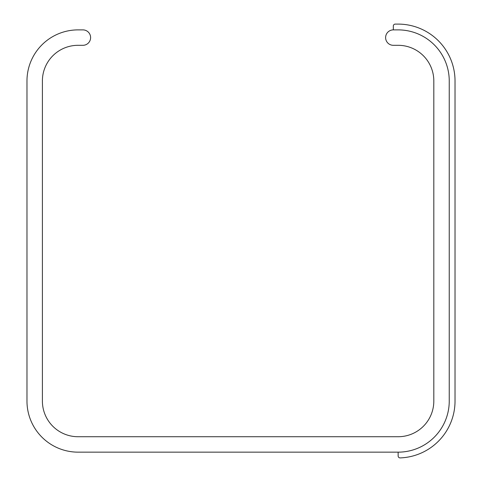 <?xml version="1.0" encoding="UTF-8"?>
<svg xmlns="http://www.w3.org/2000/svg" width="482" height="482" viewBox="0 0 482 482"><rect width="100%" height="100%" fill="white"/><g stroke="black" fill="none" stroke-linecap="round" stroke-linejoin="round"><path stroke-width="0.72" d="M42.398 401.054A35.668 35.668 0 0 0 78.072 436.728L398.144 436.728A35.668 35.668 0 0 0 433.818 401.054L433.818 80.982A35.668 35.668 0 0 0 398.144 45.308L393.324 45.308A7.712 7.712 0 0 1 385.612 37.596A7.712 7.712 0 0 1 393.324 29.884L398.144 29.884A51.098 51.098 0 0 1 449.242 80.982L449.242 401.054A51.098 51.098 0 0 1 398.144 452.152L78.072 452.152A51.098 51.098 0 0 1 26.974 401.054L26.974 80.982A51.098 51.098 0 0 1 78.072 29.884L82.892 29.884A7.712 7.712 0 0 1 90.604 37.596A7.712 7.712 0 0 1 82.892 45.308L78.072 45.308A35.668 35.668 0 0 0 42.398 80.982L42.398 401.054M398.144 452.152A51.098 51.098 0 0 0 449.242 401.054L449.242 80.982A51.098 51.098 0 0 0 398.144 29.884L393.324 29.884L393.324 26.028A1.928 1.928 0 0 1 395.252 24.1L398.144 24.1A56.882 56.882 0 0 1 455.026 80.982L455.026 401.054A56.882 56.882 0 0 1 400.138 457.9A1.928 1.928 0 0 1 398.144 455.972L398.144 452.152"/></g></svg>

